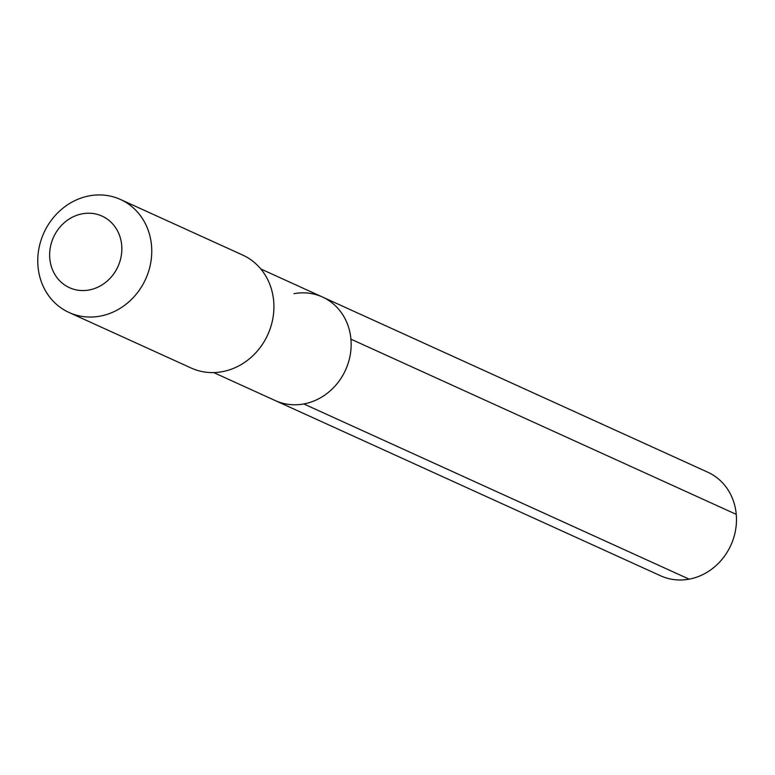 <?xml version="1.0" encoding="UTF-8"?>
<svg xmlns="http://www.w3.org/2000/svg" width="775" height="775" viewBox="0 0 775 775"><rect width="100%" height="100%" fill="white"/><g stroke="black" fill="none" stroke-linecap="round" stroke-linejoin="round"><path stroke-width="1.16" d="M213.697 372.581L275.348 400.617A56.904 51.237 -65.5 0 0 303.829 403.949A56.904 51.237 114.5 0 0 350.252 354.824A56.904 51.237 114.5 0 0 322.458 297.009A56.904 51.237 114.5 0 1 350.252 354.824A56.904 51.237 114.5 0 1 303.829 403.949A56.904 51.237 -65.5 0 1 275.348 400.617L660.678 575.825A56.904 51.237 -65.5 0 0 689.149 579.158L303.829 403.949M242.614 255.023A62.078 55.887 114.5 0 1 272.926 318.089A62.078 55.887 114.5 0 1 222.289 371.68A62.078 55.887 -65.5 0 1 191.222 368.048L69.062 312.499A62.078 55.887 -65.5 0 0 100.13 316.132A62.078 55.887 114.5 0 0 150.767 262.541A62.078 55.887 114.5 0 0 120.454 199.475L242.614 255.023M120.454 199.475A62.078 55.887 114.5 0 0 89.387 195.843A62.078 55.887 -65.5 0 0 38.75 249.434A62.078 55.887 -65.5 0 0 69.062 312.499M82.344 213.793A39.322 35.398 114.5 0 1 121.685 245.21A39.322 35.398 114.5 0 1 89.144 289.986A39.322 35.398 -65.5 0 1 49.803 258.559A39.322 35.398 -65.5 0 1 82.344 213.793M293.987 293.677A56.904 51.237 114.5 0 1 322.458 297.009L707.788 472.217A56.904 51.237 114.5 0 1 735.572 530.032A56.904 51.237 114.5 0 1 689.149 579.158M736.25 514.368L350.92 339.159M260.807 268.973L322.458 297.009"/></g></svg>
